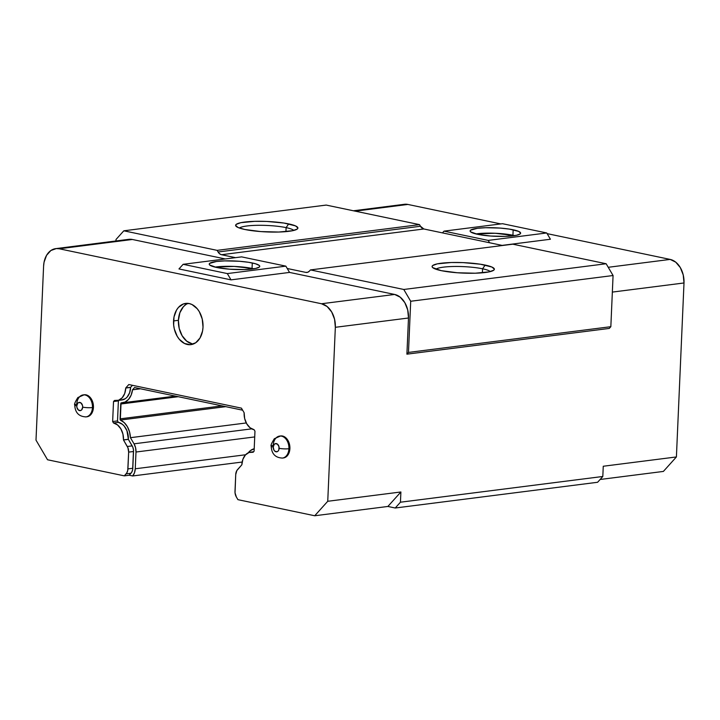 <?xml version="1.0" encoding="UTF-8"?>
<svg xmlns="http://www.w3.org/2000/svg" width="720" height="720" viewBox="0 0 720 720"><rect width="100%" height="100%" fill="white"/><g stroke="black" fill="none" stroke-linecap="round" stroke-linejoin="round"><path stroke-width="1.08" d="M74.736 404.982A6.93 1.161 2.5 0 0 76.779 405.9A6.93 1.161 -177.5 0 1 74.736 404.982A6.93 1.161 -177.5 0 1 76.743 404.253A11.088 7.812 82.8 0 1 83.205 394.902A11.088 7.812 82.8 0 1 92.466 407.547L93.438 407.421A11.088 7.812 -97.2 0 0 84.177 394.776A11.088 7.812 -97.2 0 0 83.691 394.857M271.197 446.157A6.93 1.161 2.5 0 0 273.24 447.075A6.93 1.161 -177.5 0 1 271.197 446.157A6.93 1.161 -177.5 0 1 273.204 445.428A11.088 7.812 82.8 0 1 279.666 436.077A11.088 7.812 82.8 0 1 288.927 448.722L289.899 448.596A11.088 7.812 -97.2 0 0 280.647 435.951A11.088 7.812 -97.2 0 0 280.161 436.032M185.715 304.668L183.366 306.747L179.883 312.714L178.416 320.319L173.547 320.931A20.781 14.643 82.8 0 1 185.661 303.408A20.781 14.643 82.8 0 1 203.013 327.114A20.781 14.643 82.8 0 1 190.899 344.637A20.781 14.643 82.8 0 1 173.547 320.931L178.416 320.319A20.781 14.643 -97.2 0 0 193.302 344.034M117.072 400.59L121.95 399.969A14.895 10.494 -97.2 0 0 130.635 387.414L125.757 388.035A14.895 10.494 82.8 0 1 117.072 400.59A14.895 10.494 82.8 0 1 114.48 400.473L113.517 401.535L112.644 421.533L113.499 422.982A14.895 10.494 82.8 0 1 123.498 439.884A14.895 10.494 82.8 0 1 123.489 439.992L128.367 439.371A14.895 10.494 -97.2 0 0 128.367 439.263L123.498 439.884L128.367 439.263A14.895 10.494 82.8 0 1 128.367 439.371L132.804 447.147L133.497 450.018L132.633 469.719L131.715 472.248L129.204 475.236L132.669 475.965L134.496 472.797L135.261 468.783L245.601 454.761L135.261 468.783L135.99 452.025L254.727 436.923L135.99 452.025L135.261 468.783A11.088 7.812 82.8 0 1 132.669 475.965L242.154 462.042L132.669 475.965L129.204 475.236L130.986 473.247L126.117 473.868L124.326 475.857L129.204 475.236L124.326 475.857L47.538 459.765L36 440.136L43.596 266.157A20.781 14.643 82.8 0 1 55.71 248.634A20.781 14.643 82.8 0 1 59.22 248.778L321.507 303.75L394.65 294.453L289.539 272.421L285.849 266.139L241.641 256.878L183.132 264.312L227.331 273.582L285.849 266.139L227.331 273.582L231.021 279.864L289.539 272.421L231.021 279.864L227.331 273.582L183.132 264.312L178.965 268.947L231.021 279.864L178.965 268.947L183.132 264.312L241.641 256.878L285.849 266.139L287.235 268.497L305.829 272.394L307.728 272.268L309.384 271.125A6.93 4.878 82.8 0 1 306.999 272.439A6.93 4.878 82.8 0 1 305.829 272.394L287.235 268.497L289.539 272.421L394.65 294.453L321.507 303.75A20.781 14.643 82.8 0 1 335.34 327.303L408.492 318.006L407.709 309.933L404.802 302.625L400.221 297.189L394.65 294.453A20.781 14.643 -97.2 0 1 408.492 318.006L335.34 327.303L334.566 319.239L331.659 311.931L327.069 306.486L321.507 303.75L59.22 248.778L132.372 239.481L128.799 239.337M482.58 268.794A27.711 4.653 2.5 0 0 454.959 266.472A27.711 4.653 2.5 0 0 435.906 269.226A27.711 4.653 -177.5 0 1 454.959 266.472A27.711 4.653 -177.5 0 1 482.58 268.794L482.4 272.808L482.58 268.794A27.711 4.653 -177.5 0 1 490.311 271.602A27.711 4.653 2.5 0 0 482.58 268.794L485.163 265.077L482.58 268.794M441.279 270.657A31.176 5.238 -177.5 0 1 432.495 267.417A31.176 5.238 -177.5 0 1 448.938 262.602A31.176 5.238 -177.5 0 1 485.163 265.077A31.176 5.238 -177.5 0 1 493.866 270.099A31.176 5.238 -177.5 0 1 472.581 273.258A31.176 5.238 -177.5 0 1 441.279 270.657L432.693 267.606L432.081 266.562L432.657 265.563L437.265 263.862L451.197 262.512L463.113 262.611L480.429 264.222L491.949 267.057L494.361 269.163L493.785 270.162L489.177 271.863L475.245 273.213L457.254 272.754L441.279 270.657M85.608 416.925A11.088 7.812 -97.2 0 0 92.466 407.547A6.93 1.161 -177.5 0 1 82.674 407.133A4.158 2.925 82.8 0 1 79.551 410.607A4.158 2.925 82.8 0 1 76.779 405.9L76.932 407.511L78.435 410.067L80.694 410.535L81.684 409.851L82.674 407.133L82.521 405.522L81.018 402.975L78.768 402.498L77.769 403.182L76.779 405.9A4.158 2.925 82.8 0 1 79.902 402.426A4.158 2.925 82.8 0 1 82.674 407.133A6.93 1.161 2.5 0 0 92.466 407.547A11.088 7.812 -97.2 0 0 83.601 394.866M282.069 458.1A11.088 7.812 -97.2 0 0 288.927 448.722A6.93 1.161 -177.5 0 1 279.135 448.308A4.158 2.925 82.8 0 1 276.012 451.782A4.158 2.925 82.8 0 1 273.24 447.075L273.978 450.153L274.896 451.242L277.155 451.71L278.145 451.026L278.847 449.829L278.982 446.697L277.479 444.15L275.229 443.673L274.23 444.357L273.24 447.075A4.158 2.925 82.8 0 1 276.372 443.601A4.158 2.925 82.8 0 1 279.135 448.308A6.93 1.161 2.5 0 0 288.927 448.722A11.088 7.812 -97.2 0 0 280.062 436.041M286.11 227.619A27.711 4.653 2.5 0 0 258.489 225.297A27.711 4.653 2.5 0 0 239.445 228.051A27.711 4.653 -177.5 0 1 258.489 225.297A27.711 4.653 -177.5 0 1 286.11 227.619L285.939 231.633L286.11 227.619A27.711 4.653 -177.5 0 1 293.85 230.427A27.711 4.653 2.5 0 0 286.11 227.619L288.702 223.902L286.11 227.619M244.818 229.482A31.176 5.238 -177.5 0 1 236.034 226.242A31.176 5.238 -177.5 0 1 252.477 221.427A31.176 5.238 -177.5 0 1 288.702 223.902A31.176 5.238 -177.5 0 1 297.405 228.924A31.176 5.238 -177.5 0 1 276.12 232.083A31.176 5.238 -177.5 0 1 244.818 229.482L238.023 227.493L235.611 225.387L236.187 224.388L240.804 222.687L254.736 221.337L266.643 221.436L283.968 223.047L295.488 225.882L297.9 227.988L297.324 228.987L292.716 230.688L278.784 232.038L260.793 231.579L244.818 229.482M477.576 234.315A25.29 4.248 -177.5 0 1 470.106 230.949A25.29 4.248 -177.5 0 1 485.748 227.709A25.29 4.248 -177.5 0 1 513.171 229.788L512.928 235.251A25.29 4.248 2.5 0 0 475.902 233.937L495.045 233.253L514.602 235.629A25.29 4.248 2.5 0 0 512.928 235.251L513.171 229.788A25.29 4.248 -177.5 0 1 520.632 233.154A25.29 4.248 -177.5 0 1 504.999 236.394A25.29 4.248 -177.5 0 1 477.576 234.315L490.536 236.025L505.125 236.394L516.429 235.296L520.164 233.919L520.632 233.109L518.679 231.399L509.328 229.104L500.211 228.087L485.622 227.718L477.441 228.294L470.574 230.184L470.106 230.994L470.61 231.849L477.576 234.315M252.045 268.425A25.29 4.248 2.5 0 0 215.019 267.111L234.162 266.427L252.045 268.425L252.288 262.962L252.045 268.425L253.719 268.803A25.29 4.248 2.5 0 0 252.045 268.425M216.693 267.489A25.29 4.248 -177.5 0 1 209.223 264.123A25.29 4.248 -177.5 0 1 224.865 260.883A25.29 4.248 -177.5 0 1 252.288 262.962A25.29 4.248 -177.5 0 1 259.749 266.328A25.29 4.248 -177.5 0 1 244.116 269.568A25.29 4.248 -177.5 0 1 216.693 267.489L209.727 265.023L209.223 264.168L209.691 263.358L216.558 261.468L224.739 260.892L239.328 261.261L248.445 262.278L255.438 263.736L259.245 265.428L259.749 266.283L259.281 267.093L255.546 268.47L244.242 269.568L229.653 269.199L216.693 267.489M134.028 443.817A11.088 7.812 82.8 0 1 135.99 452.025L135.576 447.723L134.028 443.817L251.703 428.859L134.028 443.817L130.419 437.688L134.028 443.817M246.267 422.955L130.419 437.688L246.267 422.955M225.747 406.656L120.303 420.066A2.079 1.467 82.8 0 1 120.096 418.851L222.066 405.882L120.096 418.851L120.735 404.01A2.079 1.467 82.8 0 1 121.05 402.912L125.082 402.048L128.574 399.348L131.148 395.118L132.516 389.808L140.508 388.791L132.516 389.808A17.667 12.447 82.8 0 1 122.373 402.84A17.667 12.447 82.8 0 1 121.05 402.912L120.303 420.066A17.667 12.447 82.8 0 1 130.419 437.688L129.537 431.91L127.386 426.69L124.182 422.586L120.303 420.066L225.747 406.656M178.245 396.702L120.735 404.01L178.245 396.702M134.55 387.54L132.516 389.808L134.55 387.54L242.64 410.193L134.55 387.54M254.268 448.767L250.452 450.567L248.247 452.808A17.667 12.447 82.8 0 1 254.205 448.776M420.471 226.26L419.517 224.631L217.143 250.362L218.097 251.991L420.471 226.26A6.93 4.878 -97.2 0 0 423.855 228.987L221.49 254.718L235.512 257.652L221.49 254.718A6.93 4.878 82.8 0 1 218.097 251.991L219.627 253.8L221.49 254.718L423.855 228.987L489.6 242.766L488.214 240.408L444.015 231.138L502.524 223.704L546.732 232.965L488.214 240.408L444.015 231.138L442.449 232.884L423.855 228.987L420.471 226.26L218.097 251.991L217.143 250.362L419.517 224.631L326.196 205.074L123.822 230.805L326.196 205.074L419.517 224.631L420.471 226.26M115.947 240.975L116.01 239.49L123.822 230.805L217.143 250.362L123.822 230.805L116.01 239.49L115.947 240.975M55.71 248.634L128.853 239.328A20.781 14.643 -97.2 0 1 132.372 239.481L225.288 258.957L132.372 239.481L59.22 248.778L56.331 248.571L50.886 250.515L46.575 255.312L44.055 262.224L43.596 266.157L36 440.136L47.538 459.765L124.326 475.857L126.837 472.869L127.755 470.331L128.655 452.124L127.926 447.768L123.489 439.992L127.305 446.49L132.183 445.869L127.305 446.49A7.623 5.373 82.8 0 1 128.655 452.124L133.533 451.503L128.655 452.124L127.926 468.891L132.804 468.27L127.926 468.891A7.623 5.373 82.8 0 1 126.117 473.868L130.986 473.247A7.623 5.373 -97.2 0 0 132.804 468.27L133.533 451.503A7.623 5.373 -97.2 0 0 132.183 445.869L128.367 439.371L123.489 439.992A14.895 10.494 -97.2 0 0 123.498 439.884L122.931 434.07L120.825 428.814L117.513 424.926L113.499 422.982L118.377 422.361L122.391 424.305L124.173 426.033L126.936 430.704L128.367 439.263A14.895 10.494 -97.2 0 0 118.377 422.361L113.499 422.982L112.644 421.533L117.522 420.921L118.377 422.361L117.522 420.921L112.644 421.533L113.517 401.535L118.395 400.914L117.522 420.921L118.395 400.914L118.899 400.365L113.517 401.535L114.48 400.473L118.593 400.239L122.184 397.791L124.704 393.498L125.757 388.035A14.895 10.494 -97.2 0 0 125.766 387.927A14.895 10.494 82.8 0 1 125.757 388.035L130.635 387.414A14.895 10.494 -97.2 0 0 130.635 387.306L125.766 387.927L128.808 384.543L241.434 408.141L128.808 384.543L125.766 387.927L130.635 387.306L132.444 385.299L130.635 387.306A14.895 10.494 82.8 0 1 130.635 387.414L129.573 392.877L127.062 397.17L125.37 398.655L121.437 400.023M188.136 303.39A20.781 14.643 -97.2 0 0 178.416 320.319L179.199 328.383L182.106 335.691L186.687 341.127L192.258 343.872M309.384 271.125L310.464 269.919L512.829 244.188L310.464 269.919L403.785 289.476L606.15 263.745L512.829 244.188L606.15 263.745L403.785 289.476L410.706 301.257L613.071 275.526L606.15 263.745L613.071 275.526L410.706 301.257L408.474 352.422L610.839 326.691L613.071 275.526L610.839 326.691L609.273 328.428L610.839 326.691L408.474 352.422L406.908 354.168L408.492 318.006L406.908 354.168L609.273 328.428L406.908 354.168L408.474 352.422L410.706 301.257L403.785 289.476L310.464 269.919L309.384 271.125M488.214 240.408L546.732 232.965L550.422 239.247L502.128 245.385L550.422 239.247L546.732 232.965L502.524 223.704L444.015 231.138L442.449 232.884L489.6 242.766L488.214 240.408M241.434 408.141L244.134 412.731L244.674 418.572L246.771 423.855L250.092 427.788L254.124 429.732A14.895 10.494 82.8 0 1 244.134 412.731L241.434 408.141M254.124 429.732L254.97 431.181L254.097 451.179L253.143 452.25L249.012 452.493L245.412 454.968L242.892 459.288L241.857 464.796A14.895 10.494 82.8 0 1 250.542 452.124A14.895 10.494 82.8 0 1 253.143 452.25L254.097 451.179L254.97 431.181L254.124 429.732M241.857 464.796L236.826 470.592L235.728 474.57A7.623 5.373 82.8 0 1 237.546 469.593L241.857 464.796M235.728 474.57L235.035 492.822L236.349 496.971A7.623 5.373 82.8 0 1 234.999 491.337L235.728 474.57M236.349 496.971L237.933 499.671L314.721 515.763L237.933 499.671L236.349 496.971M288.927 448.722A11.088 7.812 82.8 0 1 282.465 458.064L283.437 457.947A11.088 7.812 -97.2 0 0 289.899 448.596L288.927 448.722M92.466 407.547A11.088 7.812 82.8 0 1 86.004 416.889L86.976 416.772A11.088 7.812 -97.2 0 0 93.438 407.421L92.466 407.547M395.235 508.005L387.873 506.457L400.896 491.976L400.446 502.209L395.235 508.005L387.873 506.457L314.721 515.763L327.744 501.282L335.34 327.303L327.744 501.282L400.896 491.976L387.873 506.457L314.721 515.763L327.744 501.282L400.896 491.976L400.446 502.209L395.235 508.005L597.6 482.274L395.235 508.005M603.261 466.245L602.811 476.478L597.6 482.274L602.811 476.478L400.446 502.209L602.811 476.478L603.261 466.245L676.404 456.948L603.261 466.245M663.381 471.429L600.12 479.475L663.381 471.429L676.404 456.948L684 282.969L683.217 274.905L680.319 267.597L675.729 262.152L670.158 259.416L608.238 267.291L670.158 259.416L547.119 233.631L670.158 259.416A20.781 14.643 -97.2 0 1 684 282.969L612.351 292.086L684 282.969L676.404 456.948L663.381 471.429M404.316 204.3L407.88 204.444L500.796 223.92L407.88 204.444L355.185 211.149L407.88 204.444A20.781 14.643 -97.2 0 0 404.361 204.3L353.412 210.78M502.614 245.493L489.6 242.766L502.614 245.493M84.15 394.785L87.579 395.388L90.342 397.611L92.376 401.076L93.375 405.261L93.195 409.518L91.845 413.208L89.55 415.764L86.643 416.799M280.62 435.96L284.04 436.563L286.803 438.786L288.837 442.251L289.845 446.436L289.656 450.693L288.315 454.383L286.011 456.939L283.104 457.974M203.013 327.114L202.554 331.047L200.034 337.959L195.723 342.756L190.278 344.7L184.527 343.494L179.352 339.327L177.228 336.312L174.321 329.004L173.655 324.99L173.997 316.998L176.526 310.086L178.488 307.368L183.465 303.93L189.171 303.552L192.033 304.551L197.208 308.718L199.332 311.733L202.23 319.041L203.013 327.114M86.004 416.889C78.84 416.592 75.087 412.623 74.736 404.973C74.079 404.487 75.123 402.003 77.859 397.548L84.177 394.776M282.465 458.064C275.301 457.767 271.548 453.798 271.197 446.148C270.54 445.662 271.584 443.178 274.329 438.723L280.647 435.951M122.409 402.84L175.383 396.099M250.578 452.124L253.602 451.737"/></g></svg>
